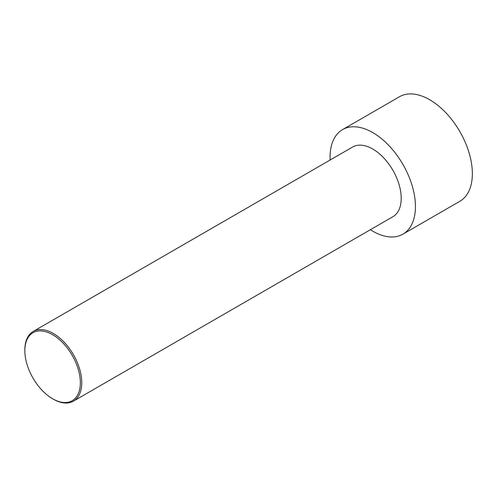 <?xml version="1.0" encoding="UTF-8"?>
<svg xmlns="http://www.w3.org/2000/svg" width="497" height="497" viewBox="0 0 497 497"><rect width="100%" height="100%" fill="white"/><g stroke="black" fill="none" stroke-linecap="round" stroke-linejoin="round"><path stroke-width="0.75" d="M330.132 160.015A60.367 34.852 60 0 1 342.57 129.599L399.482 96.735A60.367 34.852 60 0 1 429.669 99.723A60.367 34.852 60 0 1 469.106 152.921A60.367 34.852 60 0 1 459.855 201.297L402.937 234.162A60.367 34.852 60 0 1 370.377 229.72M342.57 129.599A60.367 34.852 60 0 1 372.75 132.587A60.367 34.852 60 0 1 412.187 185.785A60.367 34.852 60 0 1 402.937 234.162M53.309 399.166L52.595 398.756L53.309 399.166A40.245 23.235 -120 0 0 73.432 401.16A40.245 23.235 -120 0 0 79.601 368.911A40.245 23.235 -120 0 0 53.309 333.444A40.245 23.235 -120 0 0 33.187 331.449A40.245 23.235 -120 0 0 24.85 349.876L24.85 350.696A39.238 22.657 -120 0 0 52.595 398.756A39.238 22.657 -120 0 0 80.346 382.74A39.238 22.657 -120 0 0 52.595 334.68A39.238 22.657 -120 0 0 24.85 350.696M33.187 331.449L352.628 147.025A40.245 23.235 60 0 1 372.75 149.019A40.245 23.235 60 0 1 399.041 184.48A40.245 23.235 60 0 1 392.872 216.729L73.432 401.16"/></g></svg>
